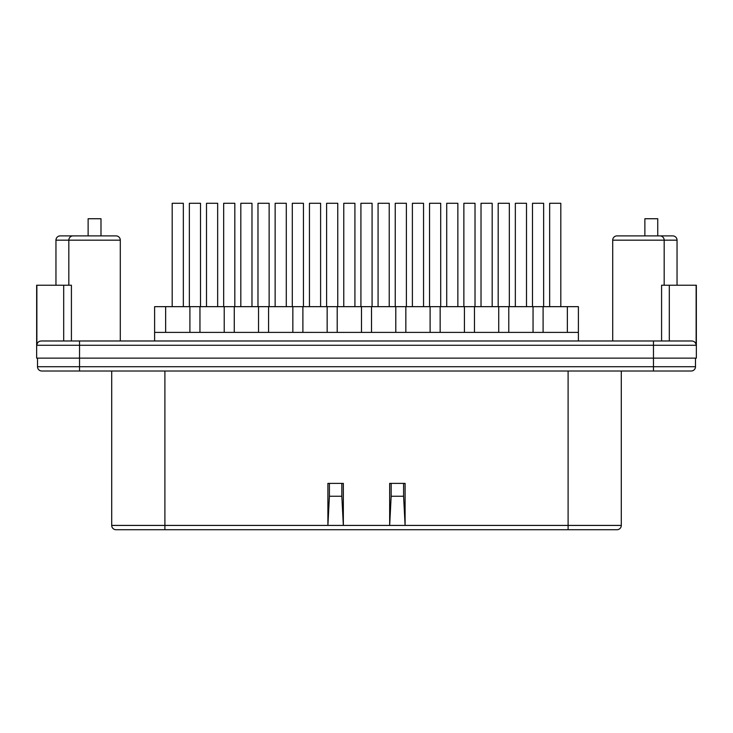 <?xml version="1.0" encoding="UTF-8"?>
<svg xmlns="http://www.w3.org/2000/svg" width="733" height="733" viewBox="0 0 733 733"><rect width="100%" height="100%" fill="white"/><g stroke="black" fill="none" stroke-linecap="round" stroke-linejoin="round"><path stroke-width="1.1" d="M616.994 529.712A4.288 4.288 0 0 0 621.291 525.424A4.288 4.288 0 0 1 616.994 529.712L116.006 529.712A4.288 4.288 0 0 1 111.709 525.424L111.709 371.008M164.898 529.712L164.898 525.424L327.898 525.424L327.898 483.386L329.401 483.386L329.401 496.25L327.898 525.424L389.663 525.424L389.663 483.386L391.165 483.386L391.165 496.25L389.663 525.424L405.102 525.424L405.102 483.386L403.599 483.386L403.599 496.25L405.102 525.424L568.102 525.424L568.102 371.008M343.337 525.424L343.337 483.386L341.835 483.386L341.835 496.25L343.337 525.424M391.165 496.25L403.599 496.25M329.401 496.25L341.835 496.25M391.165 483.386L403.599 483.386M329.401 483.386L341.835 483.386M111.709 525.424A4.288 4.288 0 0 0 116.006 529.712A4.288 4.288 0 0 1 111.709 525.424L164.898 525.424L164.898 371.008M568.102 529.712L568.102 525.424L621.291 525.424L621.291 371.008M661.587 340.982L661.587 285.219L696.35 285.219L696.35 358.135L36.65 358.135L36.65 285.219L71.413 285.219L71.413 340.982M696.139 285.219L696.139 345.27C695.883 342.668 694.444 341.239 691.824 340.982L41.176 340.982C38.556 341.239 37.117 342.668 36.861 345.27L36.861 285.219M41.176 340.982L63.698 340.982L63.698 285.219M154.608 332.397L154.608 306.66L578.392 306.66L578.392 332.397L154.608 332.397L154.608 340.982M395.793 332.397L395.793 306.66M371.521 332.397L371.521 306.66M405.844 332.397L405.844 306.66M430.106 332.397L430.106 306.66M440.157 332.397L440.157 306.66M464.42 332.397L464.42 306.66M474.471 332.397L474.471 306.66M498.733 332.397L498.733 306.66M508.784 332.397L508.784 306.66M533.047 332.397L533.047 306.66M543.098 332.397L543.098 306.66M567.36 332.397L567.36 306.66M578.392 340.982L578.392 332.397M165.64 332.397L165.64 306.66M189.902 332.397L189.902 306.66M199.953 332.397L199.953 306.66M224.216 332.397L224.216 306.66M234.267 332.397L234.267 306.66M258.529 332.397L258.529 306.66M268.58 332.397L268.58 306.66M292.843 332.397L292.843 306.66M302.894 332.397L302.894 306.66M327.156 332.397L327.156 306.66M337.207 332.397L337.207 306.66M361.479 332.397L361.479 306.66M183.342 306.66L183.342 203.288L172.191 203.288L172.191 306.66M251.978 306.66L251.978 203.288L240.818 203.288L240.818 306.66M320.605 306.66L320.605 203.288L309.454 203.288L309.454 306.66M354.919 306.66L354.919 203.288L343.768 203.288L343.768 306.66M389.232 306.66L389.232 203.288L378.081 203.288L378.081 306.66M423.546 203.288L423.546 306.66L423.546 203.288L412.395 203.288L412.395 306.66M492.182 306.66L492.182 203.288L481.022 203.288L481.022 306.66M560.809 306.66L560.809 203.288L549.658 203.288L549.658 306.66M200.503 306.66L200.503 203.288L189.352 203.288L189.352 306.66M234.817 306.66L234.817 203.288L223.666 203.288L223.666 306.66M337.757 306.66L337.757 203.288L326.606 203.288L326.606 306.66M372.08 306.66L372.08 203.288L360.92 203.288L360.92 306.66M406.394 306.66L406.394 203.288L395.243 203.288L395.243 306.66M440.707 306.66L440.707 203.288L429.556 203.288L429.556 306.66M475.021 306.66L475.021 203.288L463.87 203.288L463.87 306.66M217.664 306.66L217.664 203.288L206.504 203.288L206.504 306.66M269.13 306.66L269.13 203.288L257.979 203.288L257.979 306.66M286.291 306.66L286.291 203.288L275.141 203.288L275.141 306.66M303.444 306.66L303.444 203.288L292.293 203.288L292.293 306.66M457.859 306.66L457.859 203.288L446.709 203.288L446.709 306.66M526.496 306.66L526.496 203.288L515.336 203.288L515.336 306.66M543.648 306.66L543.648 203.288L532.497 203.288L532.497 306.66M509.334 306.66L509.334 203.288L498.183 203.288L498.183 306.66M677.045 285.219L677.045 240.177A4.288 4.288 0 0 0 672.757 235.889L657.748 235.889L657.748 218.736L644.875 218.736L644.875 235.889L629.867 235.889L672.757 235.889M103.133 235.889L100.989 235.889L103.133 235.889M88.125 235.889L60.243 235.889L116.006 235.889L100.989 235.889L100.989 218.736L88.125 218.736L88.125 235.889M659.892 235.889L616.994 235.889L659.892 235.889A4.288 4.288 0 0 1 664.18 240.177L677.045 240.177M60.243 235.889A4.288 4.288 0 0 0 55.955 240.177L120.294 240.177L120.294 340.982M55.955 285.219L55.955 240.177M612.706 340.982L612.706 240.177L664.18 240.177L664.18 285.219M616.994 235.889A4.288 4.288 0 0 0 612.706 240.177M68.82 285.219L68.82 240.177A4.288 4.288 0 0 1 73.108 235.889M116.006 235.889A4.288 4.288 0 0 1 120.294 240.177M695.489 358.135L695.489 366.711A4.288 4.288 0 0 1 691.201 371.008L41.799 371.008A4.288 4.288 0 0 1 37.511 366.711L37.511 358.135M691.201 371.008A4.288 4.288 0 0 0 695.489 366.711L79.54 366.711L79.54 345.27L696.139 345.27M36.861 345.27L79.54 345.27L79.54 340.982M669.302 340.982L669.302 285.219M653.46 371.008L653.46 340.982M79.54 371.008L79.54 366.711L37.511 366.711"/></g></svg>
